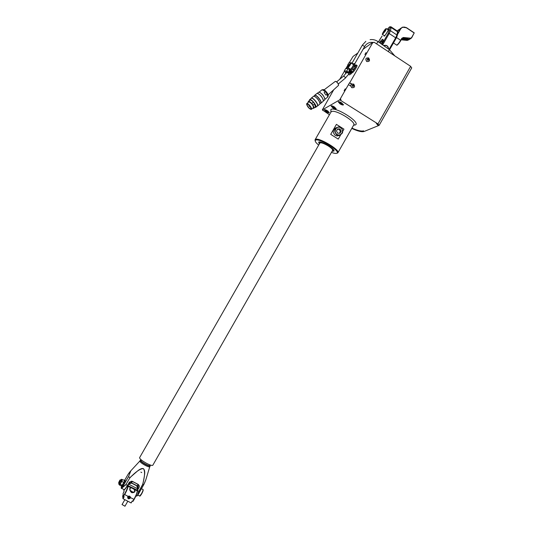 <?xml version="1.0" encoding="UTF-8"?>
<svg xmlns="http://www.w3.org/2000/svg" width="533" height="533" viewBox="0 0 533 533"><rect width="100%" height="100%" fill="white"/><g stroke="black" fill="none" stroke-linecap="round" stroke-linejoin="round"><path stroke-width="0.8" d="M139.919 460.965L139.853 461.038C139.932 461.958 141.705 463.39 145.163 465.336C147.774 466.668 149.313 467.128 149.78 466.721L150.239 465.909L149.873 464.909C150.699 466.282 149.313 466.082 145.709 464.323L145.649 464.29C141.132 461.625 139.706 460.206 141.372 460.032L140.326 460.219C140.406 461.138 142.171 462.564 145.629 464.51C148.247 465.842 149.786 466.302 150.246 465.902M130.705 471.212L128.553 476.569L129.812 477.715L137.727 470.839C140.226 468.88 142.124 468.147 143.43 468.654C145.143 470.939 144.883 476.209 142.644 484.47L142.764 484.497C144.763 474.23 145.642 471.205 143.43 468.654C140.512 468.487 136.002 471.538 129.912 477.801L125.895 484.557L122.277 487.448L128.553 476.569L130.705 471.212L128.16 474.163L124.682 480.24L128.167 474.15L130.705 471.212M128.453 473.757L129.972 471.732M140.885 472.125L141.745 472.578L140.885 472.125M145.043 481.859L143.83 484.564L142.764 484.497L138.866 491.326L137.607 495.45L143.817 484.564L145.882 479.64M124.549 480.173L125.162 480.493C125.528 480.719 125.062 482.039 123.769 484.444L121.99 486.502M124.316 489.587C124.962 489.401 126.048 488.008 127.574 485.416L126.001 484.63L121.584 488.301L124.176 489.647C124.875 489.327 125.968 487.902 127.44 485.376L129.419 482.192L127.58 485.403L127.693 486.223C127.647 487.768 126.554 490.473 124.422 494.351L123.35 496.236L123.043 493.665L124.036 491.626M137.307 485.796L138.14 487.835L137.208 490.233M129.286 482.152L132.177 481.252L138.407 484.51L139.173 487.315L137.327 490.54L138.76 491.286L137.421 495.503L143.823 484.57L137.621 495.443L136.281 495.95M124.236 480.2L124.402 480.1C124.762 480.32 124.296 481.632 122.996 484.044L121.218 485.909M119.445 484.537L120.911 482.818L120.251 484.297L119.365 484.943L121.277 485.943L122.17 485.296L123.783 482.485L124.495 480.333L122.19 479.547M120.251 484.297L122.17 485.296M121.591 479.267L122.224 479.633L120.911 482.818L122.437 479.753M123.783 482.485L121.864 481.486L121.551 482.032M120.411 479.927L120.771 480.113L120.065 482.085L119.179 483.118M119.365 484.943L119.479 484.59M122.004 481.059L121.864 481.486M131.238 481.146L131.511 482.865L132.304 481.472M138.06 484.477L137.261 485.869L131.511 482.865M128.12 496.35C129.432 495.743 130.219 496.15 130.485 497.575L130.299 498.122C128.493 499.348 127.64 498.908 127.747 496.796L128.12 496.35L124.675 494.564C126.894 490.527 128.027 487.708 128.073 486.103L128.48 484.051L131.518 483.105L136.794 485.849L137.594 488.814M128.386 483.997L137.587 488.808L137.088 490.094L137.361 491.133C137.354 492.765 136.281 495.53 134.149 499.414L133.077 501.286L132.264 500.94L133.01 501.306M124.422 494.351L123.603 496.443L124.189 496.749L123.05 498.728L131.131 502.919L132.264 500.94M131.131 502.919L132.297 501.053M134.063 489.441L134.849 491.399L132.104 492.792M134.982 491.066L134.216 489.307L131.091 487.675L137.234 490.88M135.209 491.026C132.071 493.785 130.285 492.852 129.845 488.228L131.091 487.675L127.693 486.223M129.925 488.368L131.098 487.902M130.052 490.487L130.019 488.148M131.151 502.979L123.05 498.728M123.543 496.509L124.029 496.763L122.95 498.648L122.643 495.957L123.196 494.977M127.86 496.816C127.767 498.728 128.54 499.128 130.172 498.015C130.265 496.11 129.492 495.71 127.86 496.816M128.313 497.056L128.313 497.855L129.013 498.222L129.719 497.782L129.719 496.983L129.019 496.616L128.313 497.056M129.659 496.949L129.719 497.782M129.659 497.376L129.013 498.222M128.953 497.809L128.313 497.476M122.09 504.564L124.929 506.197M130.099 490.36L133.503 492.465M131.858 492.632L131.205 492.299M130.585 491.553L132.757 492.379L130.605 490.893M131.678 492.186L131.997 491.619M118.672 482.552L119.925 480.046L118.672 482.552L118.819 482.931L119.632 481.859L120.012 480.02M383.78 45.552L384.153 45.385C386.858 44.972 388.344 46.211 388.597 49.103C388.37 46.204 386.885 44.965 384.153 45.385M380.355 43.26L381.741 43.726M381.595 43.992L381.142 43.819M411.636 67.944L410.643 66.332L377.964 123.929L340.667 100.424L340.281 98.898L349.495 82.828L351.847 83.941M363.086 49.269L372.674 42.413L372.407 42.88L374.199 42.3L410.643 66.332M373.66 42.427L372.674 42.413M349.435 62.434L353.066 56.431L357.836 53.02M340.281 98.898L339.741 99.838L322.332 109.878L333.725 89.757M339.748 79.277L344.305 71.355M346.024 68.357L347.703 65.439M372.76 42.627L349.821 82.628M345.564 73.434L345.577 72.848L345.564 73.434M365.045 54.319L365.964 52.767L365.045 54.319M344.251 90.557L345.171 89.004L344.251 90.557M351.673 73.041L349.681 74.886L348.529 74.553M356.257 65.046L356.903 65.466C358.043 65.019 354.092 71.688 352.773 72.435L351.76 73.101L350.767 72.701L351.68 71.096L351.234 70.809L349.921 73.094L348.942 73.82M339.741 99.838L340.667 100.424M377.964 123.929L379.056 125.382L364.119 131.478C361.76 132.177 357.643 131.158 351.773 128.413M322.332 109.878L329.447 114.728M378.217 124.689L376.251 123.21L377.617 125.028L377.99 124.369M378.15 124.809L377.617 125.028M339.994 103.835C341.773 104.888 342.926 105.228 343.452 104.861L341.7 102.882C339.914 101.83 338.761 101.483 338.235 101.85L339.994 103.835M332.812 107.859C334.531 108.879 335.643 109.212 336.143 108.872L334.418 106.96C332.692 105.94 331.579 105.607 331.08 105.947L332.812 107.859M326.029 111.657C327.702 112.643 328.774 112.976 329.247 112.656L327.548 110.804C325.876 109.825 324.804 109.485 324.331 109.805L326.029 111.657M363.579 130.805L363.253 130.925C360.894 131.378 357.137 130.432 351.96 128.087M351.913 128.173C357.317 130.672 361.101 131.591 363.259 130.931M337.043 153.224L337.889 152.764C340.42 150.079 318.827 137.174 315.496 139.393L315.023 139.926L315.203 140.892M340.634 134.962L338.262 139.113L330.707 134.349L336.416 124.376L343.952 129.153L342.839 131.098M331.453 152.385C333.984 153.311 335.73 153.617 336.703 153.304L337.036 153.118C340.5 151.019 319.047 137.947 315.676 140.119L315.223 140.632C315.083 141.591 316.236 143.084 318.681 145.096M319.267 144.083L318.754 142.051C320.966 140.625 335.037 148.874 334.031 151.006L332.032 151.365M333.771 150.439L332.259 150.972L333.838 150.219M332.485 150.579L332.672 150.406C332.892 149.5 331.413 148.001 328.215 145.915C323.764 143.304 320.953 142.344 319.78 143.024L319.72 143.29M343.952 129.153L336.416 124.376M339.654 135.315L337.096 135.995L335.264 135.375C332.339 132.251 332.679 129.659 336.276 127.607M326.589 110.511L325.623 110.311L325.896 110.897L328.108 111.89L326.589 110.511M327.489 111.084L327.142 111.69M326.169 110.424L325.896 110.897M333.411 106.66L332.412 106.46L332.685 107.073L334.964 108.092L333.411 106.66M334.331 107.246L333.964 107.886M332.972 106.573L332.685 107.073M340.654 102.583L339.608 102.383L339.881 103.016L342.239 104.062L340.654 102.583M341.58 103.175L341.193 103.855M340.181 102.489L339.881 103.016M384.866 30.661L383.653 32.426L384.866 30.661M322.825 110.191L322.925 110.584M340.98 100.244L340.594 98.712M350.687 86.079L348.609 84.74M349.495 82.828L351.514 84.134M368.709 57.957C370.235 60.555 369.569 61.715 366.711 61.448C365.185 58.85 365.851 57.684 368.709 57.957C370.248 60.582 369.569 61.761 366.664 61.495C365.118 58.857 365.798 57.677 368.709 57.944M367.59 60.216L367.324 59.083L368.39 58.817L368.656 59.143L367.983 60.322L367.59 60.216M367.997 58.71L367.324 59.083L367.317 59.889L367.983 60.322L368.649 59.949L368.656 59.143L367.663 58.943L368.656 59.143M367.324 59.13L367.663 58.943M368.316 59.37L368.31 60.136M353.725 84.107C355.264 86.706 354.592 87.878 351.713 87.625C350.181 85.027 350.847 83.854 353.725 84.107C355.278 86.732 354.592 87.918 351.673 87.665C350.114 85.033 350.794 83.841 353.719 84.101M352.58 86.413L352.313 85.273L353.386 85.007L353.652 85.333L352.979 86.513L352.58 86.413M352.986 84.894L352.313 85.273L352.313 86.086L352.979 86.513L353.645 86.133L353.652 85.333L352.986 84.894L352.673 85.1L353.652 85.333M352.313 85.3L352.673 85.1M353.332 85.527L353.332 86.313M341.213 131.145L340.034 128.966L337.656 128.893L336.45 130.998L337.629 133.177L340.007 133.25L341.213 131.145L340.38 131.518L339.401 133.23M340.034 128.966L339.208 129.346L340.38 131.518M337.429 129.292L339.208 129.346M349.615 69.756L348.069 68.757L345.617 68.61M354.092 63.634L354.745 64.06C355.877 63.607 351.92 70.283 350.607 71.036L349.342 71.775L349.048 71.342M348.069 68.757L346.756 71.042L349.415 72.768L350.288 71.249M352.879 64.227L353.932 63.534C355.058 63.074 351.107 69.75 349.801 70.509L348.795 71.182L349.248 71.469M346.144 73.281L344.291 70.922L346.756 71.042M349.415 72.768L346.084 71.908L346.523 72.695M351.18 73.907L349.921 73.094M338.588 84.974C338.215 83.301 337.262 82.109 335.723 81.396M338.342 85.52L338.575 85.227C338.142 83.248 337.076 81.962 335.377 81.369L335.17 81.502M327.928 96.653L328.161 95.967C329.041 94.548 324.377 88.838 322.965 89.597M327.655 97.066L327.215 94.141L326.009 95.141L324.157 92.629L325.363 91.629L322.092 89.717L319.067 92.189M324.857 99.258C324.064 96.007 322.179 93.661 319.2 92.216M324.537 100.011L324.817 99.604C325.516 97.746 320.306 91.476 318.681 92.216L317.182 93.402M323.351 100.684C322.532 97.339 320.586 94.921 317.528 93.428M323.031 101.443L323.311 101.03C324.031 99.131 318.661 92.669 316.995 93.428L314.65 95.314M320.513 103.362L320.959 103.162C322.458 101.89 316.522 94.334 314.75 95.267L314.377 95.713M320.653 103.242L320.773 103.142C322.232 101.903 316.455 94.554 314.73 95.46L313.77 96.22M319.953 103.522C319.114 100.177 317.168 97.752 314.104 96.253M319.633 104.261L319.913 103.868C320.639 101.996 315.216 95.474 313.577 96.253L311.245 98.139M317.122 106.18L317.561 105.987C319.04 104.734 313.091 97.173 311.345 98.092L310.972 98.525M317.255 106.067L317.375 105.967C318.814 104.741 313.024 97.392 311.325 98.285L309.666 99.624M315.136 107.433L315.816 107.266C317.242 106.054 311.452 98.698 309.76 99.578L309.367 100.271M309.373 100.57L309.753 99.658C311.605 98.745 317.688 106.933 315.509 107.406L314.843 107.366M315.316 106.973L314.643 103.935L313.357 102.196C311.918 100.624 310.812 99.911 310.039 100.051L308.387 101.39M313.357 102.196L311.785 103.502L312.884 105.074L314.643 103.935M308.167 102.456L308.467 101.423C309.273 101.297 310.413 102.063 311.892 103.728M312.884 105.074C313.977 106.86 314.21 107.939 313.591 108.306L312.791 108.186M313.111 107.919L313.557 107.573C312.838 104.675 311.252 102.762 308.787 101.836L308.494 102.183M309.14 101.823L308.6 102.096M313.217 107.833L313.591 107.353M310.912 109.445L311.419 109.325C312.471 108.426 308.127 102.916 306.868 103.555L306.582 104.068M311.179 109.425C308.82 108.525 307.294 106.693 306.608 103.928L306.861 103.635C308.227 102.976 312.771 109.065 311.185 109.425L311.252 109.432M310.999 109.185L311.239 108.912C310.606 106.373 309.207 104.688 307.048 103.875L307.041 103.875C305.602 104.228 309.733 109.758 310.999 109.185M307.354 103.868L306.968 103.982C307.281 106.36 308.627 108.072 311.005 109.112L311.265 108.719M311.152 109.018L310.719 108.639L311.199 108.952M308.127 101.956L308.474 101.35C309.24 101.21 310.346 101.93 311.785 103.502M313.071 105.234L313.864 108.179L313.264 108.326M327.215 94.141L325.363 91.629M352.073 69.417L349.048 73.667M309.273 106.094L308.86 105.807L309.273 106.094M308.594 104.668L308.181 104.381L308.594 104.668M310.559 107.306L310.139 107.02L310.559 107.306M309.979 106.034L309.693 105.681M350.068 68.97L348.795 71.182M351.04 63.027L353.412 64.573C353.312 65.719 352.393 67.265 350.661 69.23L350.441 69.217M348.682 65.452L346.97 68.411M350.767 72.701L351.96 71.915C353.279 71.162 357.23 64.486 356.091 64.939L354.332 66.485M353.152 69.663L354.665 67.984L354.938 66.885M353.252 63.967L351.487 62.814L351.274 63.18M348.216 66.245L347.716 64.953L349.115 64.766M355.411 65.366L354.725 64.926M351.487 62.814L349.028 62.681L347.716 64.953M350.054 64.233L349.255 64.786L348.509 66.498L350.054 64.233M349.608 65.013L349.255 64.786M319.967 142.857L139.579 457.687C139.693 458.9 142.051 460.798 146.662 463.39C150.153 465.169 152.198 465.795 152.804 465.262L332.732 150.146M406.406 27.623L414.234 32.839L406.406 27.603M397.478 34.545L400.609 29.062C402.115 26.956 404.027 26.523 406.346 27.763L414.188 32.999L411.596 37.596L407.372 40.408L401.182 39.808L407.359 40.415M396.965 45.032C397.738 44.885 399.017 43.373 400.789 40.495M400.809 40.455L401.795 38.309L400.663 40.288L396.532 37.55M410.457 38.183L403.368 37.483L401.795 38.309M408.478 40.008L410.95 38.423L403.268 37.803L401.755 38.796M408.178 38.909L404.254 39.455L402.155 38.816L406.206 38.429C409.504 39.282 408.818 39.735 404.154 39.768C400.843 38.916 401.536 38.469 406.213 38.429L406.179 38.423M345.231 88.858L344.125 90.743L345.231 88.858M366.011 52.627L364.898 54.506L366.011 52.627M127.8 496.809C129.133 495.663 129.999 495.903 130.412 497.522L130.232 498.069C128.899 499.214 128.027 498.975 127.62 497.342L127.8 496.809M135.982 495.797L136.608 496.123L137.621 495.443M140.945 460.672C140.919 461.818 149.353 466.502 149.633 465.549L149.633 465.322M141.278 460.192L140.872 460.545C141.112 462.144 150.533 467.101 149.873 465.289L149.78 465.076M128.52 476.555L122.277 487.448L121.204 487.808L121.504 486.249C121.164 488.181 121.191 488.868 121.584 488.301L121.297 488.181M129.912 477.801L125.895 484.557M138.866 491.326L142.644 484.47M136.774 496.05L137.554 495.51M123.869 489.494L124.176 489.647C123.843 490.713 124.975 489.301 127.574 485.41L127.574 485.416M129.419 482.192L132.091 481.359L129.426 482.185L127.574 485.41M132.177 481.252L138.32 484.61L139.273 486.396L139.02 487.195L138.567 484.77M138.407 484.51L132.091 481.359M139.173 487.315L137.221 490.333M118.819 484.211L121.597 479.307L120.531 479.993L121.297 479.4C120.538 481.779 119.685 483.271 118.732 483.871L118.946 482.998L118.706 483.951L119.512 484.57M120.078 484.424L120.565 483.744M137.228 490.88C137.228 492.505 136.122 495.33 133.916 499.361L134.149 499.414C136.268 495.53 137.327 492.812 137.327 491.246M137.587 488.808L138.14 487.835M127.587 485.45L137.088 490.094L137.334 490.993M134.149 499.414L133.077 501.3M130.485 497.575L133.916 499.361L132.784 501.306M123.823 489.467L124.062 491.413M131.484 482.705L128.926 483.051M129.845 488.228L129.925 488.395C128.753 491.626 133.883 494.218 134.849 491.399L134.836 491.426M143.064 489.534C143.424 489.967 142.971 491.393 141.698 493.811C140.492 495.723 139.819 496.47 139.686 496.036L141.485 493.745C142.864 491.14 143.33 489.707 142.884 489.441L141.472 488.701M141.698 493.798C142.877 491.606 143.337 490.28 143.084 489.814M139.932 495.897L141.691 493.818M137.834 495.077L139.506 495.943M380.102 39.102L378.483 41.927M380.149 39.022L382.114 36.044M387.298 29.268C389.303 26.903 390.216 26.384 390.043 27.703L388.271 33.273L381.921 44.366M382.314 42.747L381.541 44.099L383.3 40.295L382.967 39.389C382.754 38.996 382.041 39.502 380.815 40.894L379.369 42.56M383.92 35.378L384.186 36.164C385.912 34.985 390.043 27.729 388.157 29.195L387.738 29.562M380.122 43.1L381.242 41.814L380.815 40.894M382.401 42.58L381.242 41.814L382.921 40.361L382.967 39.389M383.007 40.355L382.821 39.815L383.154 40.721L383.3 40.295M383.167 40.894L382.268 42.84M382.667 44.899L389.183 33.512L388.271 33.273M391.175 26.93L397.238 30.974L397.558 31.8L396.932 34.998L395.666 37.816L389.183 33.512L390.462 30.701L389.356 30.881M389.043 49.416L395.666 37.816L396.079 38.396L397.232 35.811L396.932 34.998L390.462 30.701L391.142 27.523L390.043 27.703M397.258 35.658L397.858 32.606L397.558 31.8L391.142 27.523L390.849 26.717C388.677 27.39 391.069 25.391 387.284 29.262M396.079 38.396L389.556 49.789L396.079 38.396M396.092 38.336L397.112 36.037M388.55 29.422L388.011 29.748M384.126 36.204L384.193 35.558M383.9 45.771C386.558 44.999 388.071 46.071 388.437 48.989M353.599 125.215L355.225 124.975C361.587 122.896 335.723 106.307 330.933 109.438L330.866 112.25M315.11 139.719L330.993 112.03L330.833 111.257L330.973 112.063L331.473 111.61C335.264 109.052 356.49 121.89 353.699 125.035L354.418 124.762L353.712 125.008L337.909 152.731M319.52 143.637C319.3 141.698 322.245 142.438 328.335 145.862C332.712 148.814 334.024 150.499 332.286 150.926M328.068 111.157L328.801 112.336C326.716 111.957 325.423 111.137 324.923 109.871L326.216 110.091M331.486 105.794C330.253 105.487 334.118 109.025 335.837 108.585L336.03 108.466M334.791 107.213L335.683 108.545C333.511 108.172 332.179 107.326 331.693 106.007L333.185 106.287M338.655 101.683C337.376 101.37 341.32 105.041 343.132 104.575L343.332 104.441M341.866 102.989L342.972 104.535C340.714 104.162 339.348 103.289 338.875 101.91L340.64 102.289M384.573 35.804L382.607 34.505C382.034 34.852 382.228 34.072 383.194 32.167C384.679 29.748 385.712 28.562 386.292 28.602L385.559 30.767L382.481 34.425M385.272 30.661C382.647 34.538 381.954 35.038 383.207 32.153C385.819 28.296 386.512 27.796 385.272 30.661M340.827 127.507C343.932 131.478 343.145 134.109 338.462 135.395L336.623 134.776C333.491 130.945 334.198 128.3 338.735 126.847L340.787 127.487L338.735 126.847M336.963 134.343C332.772 131.904 336.696 125.048 340.7 127.807C344.878 130.239 340.973 137.088 336.963 134.343M350.607 71.036L349.801 70.509M338.335 83.967L345.297 78.184L344.918 76.952L343.552 76.132M349.088 73.601L346.723 72.435M349.028 73.747L345.224 78.231M364.625 46.511L362.373 45.205M376.584 43.866L377.99 41.581C375.552 39.915 372.92 39.275 370.102 39.669M388.37 51.641L389.376 49.656L378.07 41.641M349.668 68.717L349.222 69.503M352.773 72.435L351.96 71.915M350.601 62.987L350.934 62.961C350.821 64.1 349.901 65.652 348.176 67.618L347.962 67.611M348.082 67.238C347.962 66.498 348.749 65.119 350.461 63.107C350.594 63.847 349.801 65.226 348.082 67.238M400.609 29.062L397.418 30.987L400.916 28.156M406.346 27.763L402.335 27.17L400.303 28.989L397.658 33.619M396.532 45.005L396.719 45.132C397.678 44.659 398.99 43.046 400.663 40.288M411.596 37.596L414.248 32.846L411.716 37.756M402.335 27.17L406.393 27.596M411.709 37.776L410.95 38.423L411.709 37.776M403.261 37.803L401.935 38.483M141.392 459.999L140.972 460.732M149.886 464.876L149.473 465.615M139.853 461.038L140.326 460.219M139.866 461.018L130.365 471.299M149.773 466.728L145.902 479.553M143.83 484.57L145.815 479.86M138.327 484.617L139.273 486.396L139.08 485.383M121.371 486.183L122.144 486.582M137.654 485.183L137.907 486.549M137.814 488.868L137.221 490.273M123.776 489.441L124.029 491.513L123.05 493.658M124.822 499.747L122.03 504.618M127.773 501.273L124.915 506.277M118.819 482.931L119.252 483.158M382.141 35.997L378.47 41.927M397.578 31.194L397.885 32.44M388.544 29.455L388.49 29.288C390.016 27.41 385.073 36.191 384.266 36.084M337.036 153.118L337.742 152.938M315.223 140.632L315.023 139.926M333.825 150.306L334.031 151.006M319.194 142.091L319.494 143.683M319.294 141.978L318.587 142.158M324.724 109.665C323.511 109.325 327.275 112.763 328.954 112.37L329.181 112.243M388.39 29.995L386.418 28.689M411.762 67.824L379.163 125.295M340.82 127.494C343.952 131.451 343.165 134.089 338.462 135.395L337.096 135.995M344.311 70.876L345.624 68.597M343.612 76.072L346.983 71.908M336.643 81.849L343.572 76.106M335.197 81.469L324.097 89.837M323.311 101.03L324.664 99.904M320.959 103.162L323.158 101.337M319.913 103.855L320.773 103.142M317.561 105.987L319.767 104.155M315.816 107.266L317.375 105.967M306.801 103.589L308.927 101.83M311.199 108.246L310.732 108.632M311.419 109.325L313.544 107.559M313.864 108.179L315.423 106.88M324.85 99.398L327.775 96.966M338.482 85.42L328.128 94.861M354.632 63.987L364.712 46.431C366.118 44.099 368.09 42.74 370.628 42.347L372.86 42.373M352.013 63.154L362.393 45.078L365.851 41.341M394.82 55.898L389.463 49.716M309.78 106.174L309.413 106.473M309.406 105.354L308.86 105.807M352.3 69.11L353.339 69.783M354.059 66.312L355.125 67.005M350.501 63.054C348.209 66.052 347.403 67.591 348.069 67.678L350.547 69.283M393.461 42.973L396.719 45.132C396.852 45.885 399.803 42.487 400.803 40.468L402.129 38.223M397.411 30.981L398.324 29.875M406.206 38.429L408.198 38.882"/></g></svg>
